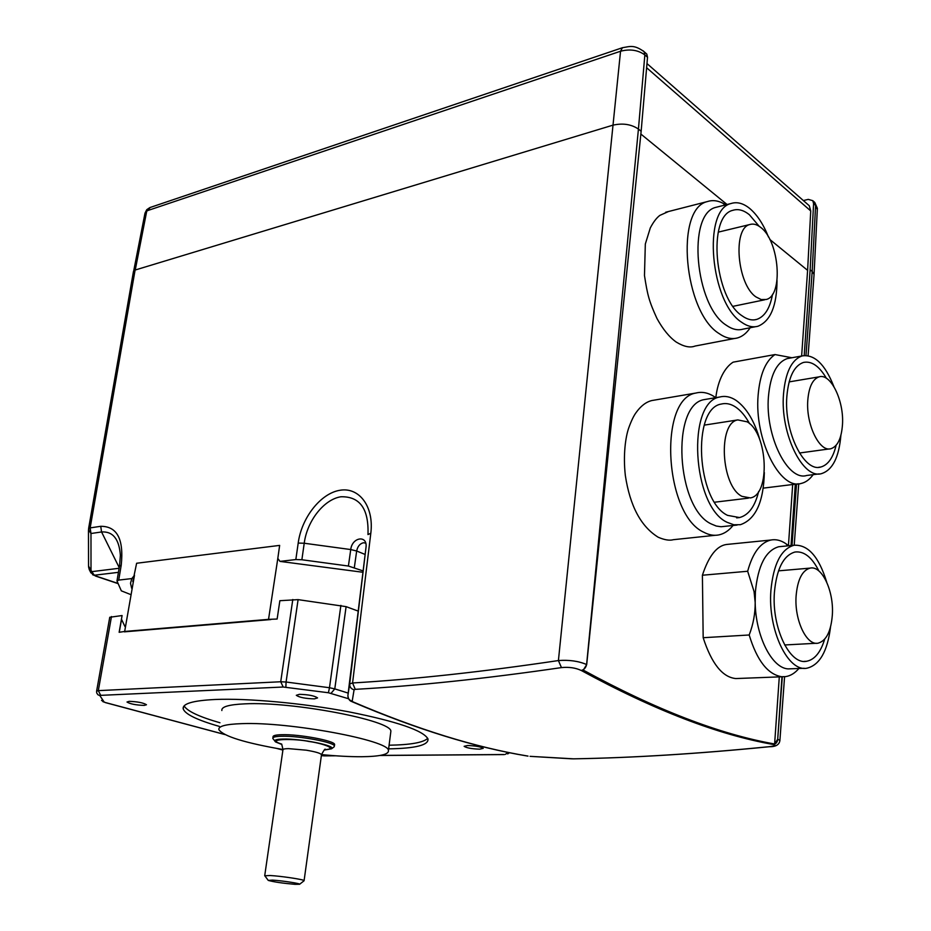 <?xml version="1.0" encoding="UTF-8"?>
<svg xmlns="http://www.w3.org/2000/svg" width="931" height="931" viewBox="0 0 931 931"><rect width="100%" height="100%" fill="white"/><g stroke="black" fill="none" stroke-linecap="round" stroke-linejoin="round"><path stroke-width="1.4" d="M365.138 554.457L356.666 551.012C357.632 546.381 359.901 543.623 363.451 542.75L365.685 543.11M813.147 474.659L812.763 475.194C809.388 479.709 805.513 482.467 801.149 483.457C779.922 490.3 754.215 439.257 758.125 395.21C759.905 374.53 765.526 360.984 774.999 354.56L733.128 362.159C725.191 367.093 717.952 379.406 715.811 397.665M733.023 525.491C728.892 530.647 724.167 533.777 718.872 534.906C714.03 535.884 709.073 535.022 703.999 532.334C664.385 515.215 658.077 398.468 696.016 393.022C701.858 391.532 707.781 392.638 713.774 396.327L715.776 397.677M655.354 399.946L651.735 400.563C645.963 402.017 640.703 406.079 635.954 412.77C633.604 416.006 631.171 421.126 628.658 428.155C625.62 436.918 622.979 454.712 625.341 475.508C629.961 505.952 640.924 526.527 658.205 537.234C664.513 539.957 669.564 540.771 673.392 539.689L715.159 535.302M750.188 327.747C746.685 333.077 742.507 336.452 737.655 337.895C731.801 339.524 725.645 338.104 719.197 333.635C683.854 312.362 674.707 208.73 707.327 201.585C712.273 199.921 717.452 200.456 722.852 203.191L725.715 204.867M668.493 211.523L659.858 215.387C656.576 217.842 653.399 222.009 650.315 227.897L645.323 244.027L644.473 275.506C647.557 295.441 649.093 301.295 656.983 318.507C662.884 329.248 669.284 337.092 676.185 342.038C683.773 346.658 690.057 348.008 695.038 346.064L734.664 338.465M219.379 726.413C197.221 720.082 185.164 714.24 183.209 708.887C182.255 703.708 192.938 700.566 215.259 699.484C247.739 698.122 302.912 703.173 348.834 711.843C397.106 721.502 423.489 730.544 427.981 738.946C428.76 745.103 415.645 748.408 388.634 748.861M389.1 745.219C410.606 744.847 423.477 742.554 427.725 738.33M467.618 745.51C475.59 745.801 480.792 746.755 483.236 748.349L479.686 749.176C471.749 748.873 466.559 747.919 464.127 746.325L467.618 745.51M299.421 694.328C308.452 694.584 314.503 695.771 317.576 697.901L314.399 698.878C305.391 698.622 299.363 697.424 296.302 695.306L299.421 694.328M129.211 701.346C137.625 701.671 143.374 702.8 146.47 704.744L144.212 705.419C135.821 705.093 130.084 703.952 127 702.021L129.211 701.346M729.881 544.135L726.645 544.46C716.858 545.682 708.77 555.935 702.405 575.23L747.663 571.262L754.063 591.546L755.181 602.532L755.402 591.732C757.974 565.501 765.736 550.5 778.7 546.741L781.505 546.474M747.663 571.262C752.655 552.921 760.418 542.505 770.949 540.015C775.93 539.084 780.888 540.294 785.822 543.646L788.592 545.787M819.199 473.891L806.735 475.473C787.847 481.595 765.026 435.976 768.436 396.676C770.414 374.972 776.71 362.275 787.3 358.575L789.663 358.156M737.131 525.049L721.048 526.748L716.253 526.027L711.412 524.025C676.243 508.442 670.692 404.38 704.395 399.574L707.548 399.05M755.425 326.723L742.926 329.167C737.678 330.645 732.162 329.341 726.378 325.28C695.003 306.008 686.927 213.653 715.892 207.345L718.406 206.705M830.522 627.075C827.496 651.246 819.699 664.943 807.119 668.155C788.092 672.543 767.691 630.019 770.903 590.522C773.405 564.116 781.086 549.034 793.945 545.263C807.945 544.356 818.861 556.622 826.693 582.073M840.879 435.371C839.006 457.261 832.593 470.004 821.631 473.588C802.918 479.721 780.178 433.765 783.495 394.22C785.415 372.388 791.641 359.622 802.15 355.921C814.474 354.094 825.029 364.265 833.815 386.435M764.339 472.587C763.571 502.065 755.6 519.428 740.401 524.688L733.826 524.77L727.099 522.303C692.14 506.557 686.45 401.75 719.919 396.978C725.191 395.652 730.544 396.757 735.956 400.295C746.569 407.848 754.576 421.173 759.987 440.27M777.036 280.487C776.838 305.845 770.507 321.09 758.043 326.211C752.842 327.689 747.372 326.362 741.611 322.254C710.423 302.773 702.253 209.778 731.01 203.528C737.073 201.573 743.357 203.261 749.862 208.591C757.229 214.875 763.443 224.359 768.494 237.044M221.857 710.528C221.206 706.792 228.886 704.569 244.888 703.848C292.241 701.299 391.951 720.478 390.869 731.277L390.636 733.104M283.001 749.513C244.841 742.891 223.475 736.27 218.866 729.671C218.18 726.18 225.849 724.167 241.874 723.643C289.297 721.665 389.414 740.424 388.425 750.491C389.03 754.447 380.034 756.531 361.472 756.728C349.94 756.775 336.626 756.065 321.509 754.599M824.645 639.236C820.653 652.328 814.648 659.672 806.63 661.266C789.686 665.2 771.578 627.413 774.417 592.337C776.617 568.818 783.46 555.388 794.934 552.036C803.965 550.896 811.937 557.192 818.861 570.924M836.108 445.332C833.094 457.796 827.985 465.023 820.781 467.025C804.105 472.494 783.914 431.647 786.846 396.536C788.545 377.09 794.085 365.72 803.453 362.438C811.599 360.774 819.245 366.069 826.414 378.3M758.672 491.417C755.029 506.406 748.664 515.111 739.551 517.555L727.6 515.378C696.574 501.169 691.605 408.255 721.35 404.042C725.994 402.879 730.707 403.845 735.467 406.94C740.727 410.443 745.417 416.017 749.548 423.64M772.544 294.254C769.995 308.242 764.747 316.61 756.81 319.38C752.143 320.718 747.232 319.519 742.088 315.818C714.391 298.316 707.223 215.876 732.778 210.336C738.12 208.625 743.671 210.103 749.42 214.782L759.149 226.268M274.761 740.878L272.806 738.446C272.562 737.131 275.506 736.398 281.627 736.258C298.979 735.688 334.532 742.321 334.415 746.01L333.961 746.965M334.543 745.068L334.625 744.474C334.741 740.762 299.212 734.117 281.849 734.699C275.727 734.85 272.795 735.595 273.039 736.91L272.899 737.876M281.825 744.474L275.564 741.926C273.423 740.203 275.89 739.237 282.954 739.039C300.783 738.481 336.778 745.789 331.529 748.803L324.291 750.049M796.11 595.91C797.553 579.676 802.196 570.424 810.051 568.119C821.898 565.187 834.013 591.08 832.349 614.879C831.034 631.404 826.286 640.842 818.116 643.17C806.56 645.905 794.259 619.953 796.11 595.91M807.782 400.365C808.888 386.935 812.658 379.103 819.071 376.857C830.743 372.924 844.208 400.982 842.474 424.722C841.449 438.443 837.609 446.438 830.929 448.707C819.559 452.478 805.874 424.42 807.782 400.365M747.197 421.836C767.924 433.485 770.589 495.141 750.316 497.922L741.96 496.351C720.931 486.191 717.626 422.744 737.841 419.916L747.197 421.836M760.86 227.525C779.422 241.21 783.541 295.86 766.178 299.491L761.209 299.561L755.972 296.919C737.189 284.537 732.418 228.258 749.758 224.546C753.307 223.417 757.008 224.418 760.86 227.525M264.707 875.78L270.246 875.524C281.22 876.106 303.96 879.539 304.1 880.621L304.041 880.796M295.022 884.334C282.698 883.263 273.772 881.96 268.256 880.412L272.515 880.109C281.814 880.633 300.969 883.577 299.607 884.264L295.022 884.334M781.97 676.779L777.699 739.284C777.42 742.228 775.989 743.974 773.405 744.497C776.466 745.265 774.906 746.01 768.738 746.732L769.181 746.732C775.837 746.848 779.41 744.707 779.91 740.331L779.887 740.762M813.985 275.634L814.055 274.319L812.181 271.48L810.133 269.804L804.198 355.537M782.308 676.767L777.699 739.284L779.91 740.331L784.577 676.732M777.641 739.272L774.615 743.985C719.57 734.268 655.773 709.643 583.26 670.111L586.693 664.583L641.145 131.283L638.433 129.06C631.218 124.219 622.653 122.939 612.726 125.219L135.1 270.048L133.447 271.538L88.585 528.633M768.738 746.732C697.936 753.761 632.894 757.799 573.612 758.835L530.076 756.344L571.262 758.788M773.405 744.497C718.127 734.803 654.062 710.12 581.212 670.46C575.579 667.806 568.992 666.852 561.451 667.597C485.912 678.606 417.181 685.856 355.246 689.347L354.083 689.801L352.197 701.159L353.128 701.927C417.449 729.404 475.741 747.465 528.005 756.1L527.772 756.1M805.99 355.467L812.181 271.48L815.603 205.39L817.302 209.58M795.295 484.178L791.047 545.543M135.1 270.048L90.156 527.9L100.734 526.306C117.12 526.236 123.951 539.2 121.228 565.175L118.726 580.094L131.83 578.57L134.483 575.311L124.661 631.462L268.535 619.359L277.81 558.437L279.987 561.393L295.837 559.554L298.199 543.076C301.528 517.741 320.706 493.279 339.978 490.265C359.285 486.89 374.157 506.708 370.817 533.23L352.57 682.982C413.992 679.316 482.607 671.845 558.414 660.556L620.546 51.24L147.68 210.569L150.17 207.485M528.005 756.1L527.132 755.984C474.798 747.29 416.541 729.241 352.372 701.846M353.128 701.927L351.615 701.52C349.462 700.799 348.229 698.82 347.915 695.573M352.197 701.159C349.241 700.333 347.81 698.413 347.903 695.41L349.695 683.936C349.602 686.985 351.068 688.94 354.083 689.801M355.246 689.347L352.57 682.982L349.695 683.936L365.976 547.591C367.885 534.743 352.093 536.919 350.743 549.558L304.228 543.239C307.055 520.953 323.953 499.353 340.909 496.77C359.901 496.293 368.92 508.896 367.978 534.569L370.817 533.23M561.451 667.597L558.414 660.556C569.155 659.753 578.558 661.08 586.611 664.536L586.693 664.583M581.212 670.46C584.04 669.773 585.843 667.806 586.611 664.536L638.433 129.06L644.857 54.917L644.124 51.717L643.077 50.786M803.372 200.572L808.236 199.374L812.775 200.677L813.589 203.61L810.133 269.804M801.638 356.014L807.608 270.351L810.738 210.93L809.283 205.751L807.433 204.133M774.615 743.985L779.294 676.884M788.429 545.647L792.688 484.504M298.199 543.076L304.228 543.239L301.877 559.752L295.837 559.554M279.987 561.393L362.962 572.274M363.125 570.936L348.403 566.036L301.877 559.752M118.726 580.094L116.98 580.944L121.321 590.836L130.561 594.502M131.655 588.241L130.503 583.272L131.83 578.57M121.228 565.175L119.482 566.06L117.015 580.746M100.734 526.306L101.56 531.962C112.895 531.252 119.168 539.037 120.378 555.307L119.517 565.862M90.156 527.9L90.982 533.51L88.468 529.623L90.156 527.9M118.074 583.458L96.033 576.08L90.889 572.809L91.832 571.646L88.538 566.106L88.468 530.333M96.033 576.08L92.553 574.683M119.226 567.631L101.56 531.962L90.982 533.51L91.005 570.016L89.26 569.574L88.55 566.863M641.145 131.283L647.522 57.268L644.857 54.917C638.084 50.03 629.973 48.796 620.546 51.24L622.42 47.725L149.879 207.578L146.749 209.696L146.714 211.232L144.91 213.571L133.715 270.863M268.535 619.359L277.135 619.034L279.859 600.704L298.095 599.634L346.099 606.64L334.788 688.882L348.182 693.095M96.626 691.07L109.753 617.276L122.089 615.542L119.145 632.289L124.661 631.462M277.81 558.437L279.649 545.391L136.624 563.255L132.807 581.642M354.35 567.468L356.666 551.012L350.743 549.558L348.403 566.036M640.865 134.052L727.076 204.517M769.797 239.442L807.608 270.351M702.405 575.23L703.173 637.712C711.633 663.698 722.514 677.303 735.851 678.559L782.261 676.767M124.382 631.846L270.874 619.557M118.435 572.332L94.264 575.242L91.832 571.646L119.11 568.282M358.214 611.097L346.099 606.64M647.522 57.268L646.777 54.068L645.707 53.125M804.233 668.283L788.103 668.9C771.834 668.086 755.635 636.199 755.181 602.532C755.262 613.599 753.26 624.41 749.187 634.989L703.173 637.712M798.868 668.516C794.876 673.194 790.431 675.906 785.531 676.628L781.598 676.709C767.749 674.381 756.95 660.475 749.187 634.989M791.955 357.748L774.999 354.56M121.461 619.15L124.94 626.551M184.117 705.884C187.108 711.121 199.059 716.754 219.949 722.759M321.451 755.006L321.498 754.657C320.485 753.214 315.411 751.736 306.287 750.188L288.505 748.629C284.63 748.687 282.78 749.118 282.931 749.921L264.73 875.617M324.838 749.688C339.85 748.757 319.589 742.74 309.034 741.507C296.617 738.574 263.112 738.423 281.662 744.078M796.517 484.027L791.99 545.45M147.68 210.569L146.714 211.232L135.239 270.002M813.729 201.527L815.603 205.39L813.589 203.61M646.777 54.068L644.124 51.717C633.895 44.292 629.833 46.573 622.42 47.725L622.664 47.644M504.02 754.529L380.255 755.413M334.974 755.739L324.616 755.879L335.742 755.797M365.976 547.591L347.903 695.41M646.626 67.73L810.738 210.93M348.578 698.75L328.41 692.745L283.199 687.02L100.723 695.352L99.873 695.62L104.167 702.044L105.54 702.579L224.639 734.443M277.357 748.547L282.919 750.037M321.905 755.681L324.035 755.821M505.393 754.354L508.058 752.353M324.384 755.879L321.998 755.693M111.487 616.531L98.314 690.639L280.72 681.76L292.8 599.494M340.886 605.371L329.481 687.73L334.788 688.882L331.064 693.316M105.54 702.579L102.887 701.648M285.875 687.148L286.073 682.016L329.481 687.73L328.41 692.745M104.167 702.044L101.526 700.391M99.873 695.62L97.871 694.724L96.696 692.92L96.603 691.186L98.314 690.639L100.723 695.352M283.199 687.02L280.72 681.76L286.073 682.016L298.095 599.634M282.989 749.571L281.686 744.055M798.379 483.806L763.28 488.135M696.016 393.022L651.735 400.563M707.327 201.585L665.642 212.256M787.905 545.845L785.822 543.646M715.229 397.77L713.774 396.327M725.051 205.029L722.852 203.191M778.7 546.741L793.945 545.263M787.3 358.575L802.15 355.921M804.081 661.394L806.63 661.266M818.617 467.304L820.781 467.025M778.491 570.854L810.051 568.119M789.127 381.896L819.071 376.857M714.647 502.205L748.361 498.155M733.046 306.322L764.619 299.805M268.081 880.179L264.939 875.943M573.996 758.835C633.255 757.799 698.25 753.773 768.994 746.755M814.066 274.401L808.108 355.689M798.717 483.783L794.213 545.217M573.752 758.846L571.238 758.788M814.055 274.319L817.371 208.288L814.776 202.458L812.775 200.677M95.521 576.056L118.144 583.644M89.364 569.795L90.854 572.74M504.369 754.587L379.883 755.483M809.283 205.751L646.975 63.564M146.749 209.696L145.003 213.129M770.949 540.015L726.645 544.46M119.273 632.277L121.496 619.627M105.273 702.568L224.883 734.559M276.751 748.431L282.908 750.083M509.583 752.667L507.686 753.924M183.582 706.594L183.209 708.887M704.395 399.574L719.919 396.978M715.892 207.345L731.01 203.528M390.869 731.277L388.425 750.491M736.654 517.88L739.551 517.555M754.482 319.845L756.81 319.38M334.415 746.01L334.625 744.474M331.529 748.803L334.124 746.837M784.658 644.974L816.382 643.263M799.461 453.013L829.474 448.905M704.243 425.13L737.841 419.916M718.22 232.145L749.758 224.546M325.35 749.42C325.222 748.361 323.941 750.107 321.498 754.657L304.1 880.621M299.607 884.264L304.1 880.749"/></g></svg>
